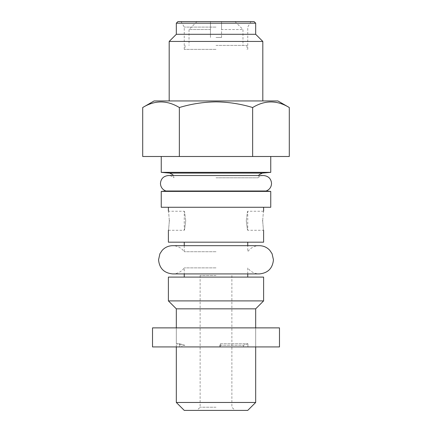 <?xml version="1.0" encoding="UTF-8"?>
<svg xmlns="http://www.w3.org/2000/svg" width="432" height="432" viewBox="0 0 432 432"><rect width="100%" height="100%" fill="white"/><g stroke="black" fill="none" stroke-linecap="round" stroke-linejoin="round"><path stroke-width="0.32" stroke-dasharray="2.16 1.62" d="M152.523 346.923L216 346.923L179.636 346.923L179.636 343.748L176.326 343.748L179.636 343.748L179.636 346.923L279.477 346.923M152.523 327.877L279.477 327.877M179.636 343.748L184.729 345.238L179.636 343.748M184.729 345.238L181.883 345.238L184.729 345.238L184.729 346.923L179.636 346.923L184.729 346.923L184.729 345.238M247.925 343.748L243.454 345.238L219.818 345.238L220.439 343.748L247.925 343.748L220.439 343.748L219.818 345.238L243.454 345.238L247.925 343.748L247.925 346.923L255.674 346.923L243.454 346.923L247.925 346.923L247.925 343.748M216 327.877L255.674 327.877L216 327.877M219.818 345.238L219.818 346.923L243.454 346.923L219.818 346.923L220.439 346.923L219.818 346.923L219.818 345.238M220.439 346.923L220.439 343.748L220.439 346.923L216 346.923L220.439 346.923M243.454 345.238L243.454 346.923L243.454 345.238M216 267.878L184.259 267.878L216 267.878M165.888 190.998L266.112 190.998M216 177.8L258.055 177.8L216 177.8M216 251.721L184.259 251.721L216 251.721M255.674 402.467L176.326 402.467M176.326 308.837L255.674 308.837M247.741 410.4L184.259 410.4M168.394 277.096L263.606 277.096M168.394 300.899L263.606 300.899M216 407.225L200.129 407.225L216 407.225M216 275.508L200.129 275.508L216 275.508M168.394 242.185L263.606 242.185M262.645 220.763C263.693 233.042 263.693 233.042 262.645 220.763C263.693 208.478 263.693 208.478 262.645 220.763M161.249 207.274L270.751 207.274M185.722 220.763C184.129 233.042 184.129 233.042 185.722 220.763C184.129 233.042 184.129 233.042 185.722 220.763C184.129 208.478 184.129 208.478 185.722 220.763C184.129 208.478 184.129 208.478 185.722 220.763M169.355 220.763C168.307 233.042 168.307 233.042 169.355 220.763C168.307 208.478 168.307 208.478 169.355 220.763M246.278 220.763C247.871 233.042 247.871 233.042 246.278 220.763C247.871 233.042 247.871 233.042 246.278 220.763C247.871 208.478 247.871 208.478 246.278 220.763C247.871 208.478 247.871 208.478 246.278 220.763M161.249 191.403L270.751 191.403M161.249 172.357L270.751 172.357M216 156.492L270.751 156.492L216 156.492M154.111 100.948L277.889 100.948M289.3 107.53C277.112 100.089 264.897 100.089 252.65 107.53C240.7 103.912 228.485 102.022 216 101.866C203.515 102.022 191.3 103.912 179.35 107.53C167.168 100.089 154.953 100.089 142.7 107.53M169.187 41.434L262.813 41.434M176.326 34.295L255.674 34.295M176.326 23.188L255.674 23.188M177.914 21.6L254.086 21.6M216 27.097L184.259 27.097L216 27.097M216 49.372L184.259 49.372L216 49.372M216 45.403L246.947 45.403L216 45.403M216 37.471L221.557 37.471L216 37.471M221.557 37.471L221.557 29.533L242.978 29.533L221.557 29.533L221.557 37.471M221.557 21.6L221.557 29.533L221.557 21.6L235.046 21.6L221.557 21.6M210.443 21.6L210.443 29.533L210.443 21.6L196.954 21.6L210.443 21.6M210.443 37.471L210.443 29.533L210.443 37.471M210.443 29.533L189.022 29.533L210.443 29.533M179.35 107.53L179.35 156.492L289.3 156.492M142.7 156.492L179.35 156.492M252.65 107.53L252.65 156.492M216 207.274L168.394 207.274L216 207.274M216 242.185L184.259 242.185L216 242.185M262.402 173.092L169.598 173.092M176.326 346.923L176.326 327.877L176.326 343.748L181.883 345.238L181.883 346.923M255.674 327.877L255.674 346.923L255.674 327.877M247.741 273.926L247.741 267.878C250.614 271.782 254.475 273.796 259.324 273.926L172.676 273.926C177.525 273.796 181.386 271.782 184.259 267.878L184.259 273.926M263.606 175.532C261.463 175.565 259.61 176.321 258.055 177.8L258.644 175.532L173.356 175.532L173.945 177.8C172.39 176.321 170.537 175.565 168.394 175.532M184.259 245.678L184.259 251.721C181.386 247.817 177.525 245.803 172.676 245.678L259.324 245.678C254.475 245.803 250.614 247.817 247.741 251.721L247.741 245.678M200.129 275.508L200.129 407.225L196.954 410.4M168.394 230.283L184.259 230.283L184.259 211.237L168.394 211.237M263.606 211.237L247.741 211.237L247.741 230.283L263.606 230.283M184.259 49.372L184.259 27.097L181.089 21.6M246.947 45.403L246.947 49.372M235.046 21.6L242.978 29.533L242.978 45.403M196.954 21.6L189.022 29.533L189.022 45.403M185.053 45.403L185.053 49.372M250.911 21.6L247.741 27.097L247.741 49.372M231.871 275.508L231.871 407.225L235.046 410.4"/><path stroke-width="0.65" d="M279.477 327.877L152.523 327.877L152.523 346.923L279.477 346.923L279.477 327.877M165.888 190.998C162.464 189.653 160.655 187.142 160.456 183.47C160.866 178.713 163.512 176.067 168.394 175.532L173.356 175.532L172.708 174.631L169.598 173.092L262.402 173.092L259.292 174.631L258.644 175.532L263.606 175.532C268.488 176.067 271.134 178.713 271.544 183.47C271.345 187.142 269.536 189.653 266.112 190.998L165.888 190.998L161.249 191.403L161.249 207.274L270.751 207.274L270.751 191.403L161.249 191.403M255.674 308.837L176.326 308.837L168.394 300.899L263.606 300.899L255.674 308.837L255.674 327.877M255.674 402.467L247.741 410.4L184.259 410.4L176.326 402.467L255.674 402.467L255.674 346.923M263.606 300.899L263.606 277.096L168.394 277.096L168.394 300.899M262.645 220.763C263.693 233.042 263.693 233.042 262.645 220.763C263.693 208.478 263.693 208.478 262.645 220.763M263.606 230.283L263.606 242.185L168.394 242.185L168.394 230.283M169.355 220.763C168.307 233.042 168.307 233.042 169.355 220.763C168.307 208.478 168.307 208.478 169.355 220.763M262.402 173.092L270.751 172.357L161.249 172.357L161.249 156.492M289.3 107.53L277.889 100.948L154.111 100.948L142.7 107.53C154.888 100.089 167.103 100.089 179.35 107.53C191.3 103.912 203.515 102.022 216 101.866C228.485 102.022 240.7 103.912 252.65 107.53C264.832 100.089 277.047 100.089 289.3 107.53L289.3 156.492L252.65 156.492L252.65 107.53M255.674 23.188L176.326 23.188L177.914 21.6L254.086 21.6L255.674 23.188L255.674 34.295L262.813 41.434L169.187 41.434L169.187 100.948M255.674 34.295L176.326 34.295L169.187 41.434M179.35 107.53L179.35 156.492L142.7 156.492L142.7 107.53M252.65 156.492L179.35 156.492M158.555 259.799C159.392 268.38 164.095 273.089 172.676 273.926L259.324 273.926C267.905 273.083 272.608 268.38 273.445 259.799L272.084 253.741L269.806 250.333C266.971 247.304 263.477 245.749 259.324 245.678L172.676 245.678C168.523 245.749 165.029 247.304 162.194 250.333L159.916 253.741L158.555 259.799M263.606 175.532L168.394 175.532M247.741 273.926L247.741 277.096M247.741 242.185L247.741 245.678M263.606 207.274L263.606 211.237M266.112 190.998L270.751 191.403M270.751 156.492L270.751 172.357M262.813 41.434L262.813 100.948M176.326 23.188L176.326 34.295M169.598 173.092L161.249 172.357M168.394 207.274L168.394 211.237M184.259 242.185L184.259 245.678M184.259 273.926L184.259 277.096M176.326 308.837L176.326 327.877M176.326 346.923L176.326 402.467"/></g></svg>
